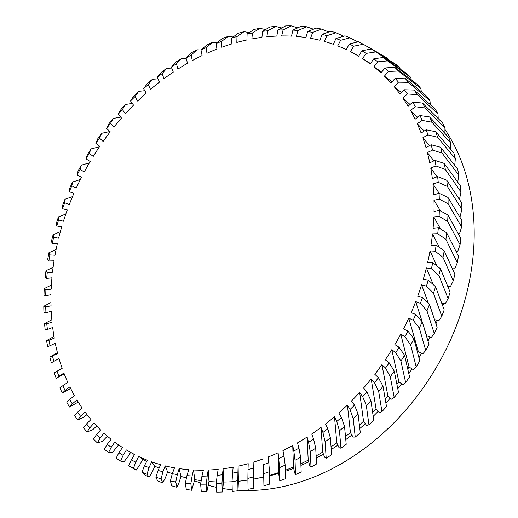 <?xml version="1.0" encoding="UTF-8"?>
<svg xmlns="http://www.w3.org/2000/svg" width="518" height="518" viewBox="0 0 518 518"><rect width="100%" height="100%" fill="white"/><g stroke="black" fill="none" stroke-linecap="round" stroke-linejoin="round"><path stroke-width="0.78" d="M326.191 458.229L324.546 457.154L322.675 452.104L321.043 427.421L322.908 432.478A234.907 182.653 -60.2 0 0 327.771 428.8L330.393 437.911A241.239 187.574 119.8 0 1 325.103 441.783L326.191 458.229A241.239 187.574 -60.2 0 0 331.617 454.733L330.393 437.911M322.675 452.104A228.574 177.732 119.8 0 1 316.168 455.898M355.244 437.075L353.056 437.062L350.433 432.588L347.403 405.037L350.032 409.518A234.907 182.653 -60.2 0 0 354.48 405.128L358.087 414.057A241.239 187.574 119.8 0 1 353.231 418.712L355.244 437.075A241.239 187.574 -60.2 0 0 360.295 432.75L358.087 414.057M350.433 432.588A228.574 177.732 119.8 0 1 345.525 436.46M340.967 448.225L339.031 447.675L336.784 442.896L334.505 416.731L336.758 421.516A234.907 182.653 -60.2 0 0 341.433 417.469L344.541 426.508A241.239 187.574 119.8 0 1 339.452 430.788L340.967 448.225A241.239 187.574 -60.2 0 0 346.218 444.302L344.541 426.508M336.784 442.896A228.574 177.732 119.8 0 1 331.08 446.788M295.5 474.585L294.528 472.513L293.46 467.016L292.741 445.512L293.81 451.023A234.907 182.653 -60.2 0 0 298.964 448.141L300.615 457.258A241.239 187.574 119.8 0 1 295.027 460.256L295.5 474.585A241.239 187.574 -60.2 0 0 301.165 471.989L300.615 457.258M293.46 467.016A228.574 177.732 119.8 0 1 285.321 470.234M311.007 467.035L309.68 465.455L308.21 460.159L307.09 437.037L308.566 442.333A234.907 182.653 -60.2 0 0 313.591 439.044L315.715 448.18A241.239 187.574 119.8 0 1 310.263 451.625L311.007 467.035A241.239 187.574 -60.2 0 0 316.569 463.979L315.715 448.18M308.21 460.159A228.574 177.732 119.8 0 1 300.887 463.733M394.211 397.487L391.466 399.164L387.84 395.752L381.928 364.64L385.554 368.058A234.907 182.653 -60.2 0 0 389.186 362.807L394.263 371.147A241.239 187.574 119.8 0 1 390.274 376.748L394.211 397.487A241.239 187.574 -60.2 0 0 398.465 392.139L394.263 371.147M387.84 395.752A228.574 177.732 119.8 0 1 385.23 398.815M416.174 366.809L413.254 369.625L409.065 367.035L400.757 334.129L404.953 336.726A234.907 182.653 -60.2 0 0 407.919 331.067L413.927 338.811A241.239 187.574 119.8 0 1 410.644 344.878L416.174 366.809A241.239 187.574 -60.2 0 0 419.768 360.936L413.927 338.811M409.065 367.035A228.574 177.732 119.8 0 1 407.815 368.945M405.646 382.517L402.79 384.764L398.873 381.753L391.802 349.682L395.726 352.7A234.907 182.653 -60.2 0 0 399.035 347.228L404.584 355.29A241.239 187.574 119.8 0 1 400.938 361.143L405.646 382.517A241.239 187.574 -60.2 0 0 409.576 376.89L404.584 355.29M398.873 381.753A228.574 177.732 119.8 0 1 396.963 384.304M368.933 424.851L366.524 425.395L363.545 421.251L359.66 392.404L362.639 396.555A234.907 182.653 -60.2 0 0 366.841 391.848L370.94 400.621A241.239 187.574 119.8 0 1 366.343 405.62L368.933 424.851A241.239 187.574 -60.2 0 0 373.743 420.15L370.94 400.621M363.545 421.251A228.574 177.732 119.8 0 1 359.427 424.974M381.947 411.622L379.351 412.736L376.042 408.942L371.186 378.911L374.501 382.705A234.907 182.653 -60.2 0 0 378.431 377.713L383.022 386.292A241.239 187.574 119.8 0 1 378.716 391.608L381.947 411.622A241.239 187.574 -60.2 0 0 386.499 406.585L383.022 386.292M376.042 408.942A228.574 177.732 119.8 0 1 372.688 412.399M155.899 477.292L158.087 470.448A234.907 182.653 -60.2 0 0 162.956 471.736L165.151 465.857L167.605 471.911L165.404 477.823L162.736 482.873L161.111 478.8A241.239 187.574 119.8 0 1 155.899 477.292L157.712 480.944A241.239 187.574 -60.2 0 0 162.736 482.873M172.313 473.679A228.574 177.732 119.8 0 1 167.605 471.911M185.321 483.281L186.946 475.641A234.907 182.653 -60.2 0 0 192.107 475.984L193.518 469.975L194.749 479.623L191.673 490.235L190.864 483.767A241.239 187.574 119.8 0 1 185.321 483.281L186.266 489.309A241.239 187.574 -60.2 0 0 191.673 490.235M201.211 480.646A228.574 177.732 119.8 0 1 194.749 479.623M170.377 480.982L172.3 473.724A234.907 182.653 -60.2 0 0 177.331 474.546L179.137 468.583L180.924 476.418L179.111 482.407L176.949 487.244L175.77 481.986A241.239 187.574 119.8 0 1 170.377 480.982L171.717 485.813A241.239 187.574 -60.2 0 0 176.949 487.244M186.467 477.874A228.574 177.732 119.8 0 1 180.924 476.418M142.715 459.311L139.886 464.75L136.189 470.091L133.45 468.317A241.239 187.574 119.8 0 1 128.691 465.837L131.307 459.906A234.907 182.653 -60.2 0 0 135.768 462.108L138.688 456.494L146.62 461.551M141.977 472.235L144.392 465.837A234.907 182.653 -60.2 0 0 149.074 467.586L151.638 461.816L154.882 466.129L152.305 471.924L149.119 477.143L146.976 474.235A241.239 187.574 119.8 0 1 141.977 472.235L144.334 474.734A241.239 187.574 -60.2 0 0 149.119 477.143M159.078 468.214A228.574 177.732 119.8 0 1 154.882 466.129M232.019 481.714L232.569 473.141A234.907 182.653 -60.2 0 0 237.924 472.06L238.099 466.148L238.403 481.248L237.995 490.766L237.794 480.665A241.239 187.574 119.8 0 1 232.019 481.714L232.265 491.381A241.239 187.574 -60.2 0 0 237.995 490.766M247.908 480.05A228.574 177.732 119.8 0 1 238.403 481.248M279.778 480.827L278.522 472.617L278.082 452.803L278.742 458.488A234.907 182.653 -60.2 0 0 283.993 456.041L285.172 465.093A241.239 187.574 119.8 0 1 279.487 467.625L279.778 480.827A241.239 187.574 -60.2 0 0 285.515 478.71L285.172 465.093M278.522 472.617A228.574 177.732 119.8 0 1 269.567 475.356M263.934 485.722L263.448 464.685A234.907 182.653 -60.2 0 0 268.771 462.684L269.496 471.626A241.239 187.574 119.8 0 1 263.74 473.679L263.934 485.722A241.239 187.574 -60.2 0 0 269.703 484.103L269.496 471.626M263.494 476.948A228.574 177.732 119.8 0 1 253.703 479.059M200.641 484.168L201.936 476.184A234.907 182.653 -60.2 0 0 207.194 476.048L208.197 470.033L208.994 481.5L206.818 491.822L206.293 484.142A241.239 187.574 119.8 0 1 200.641 484.168L201.269 491.407A241.239 187.574 -60.2 0 0 206.818 491.822M216.427 481.947A228.574 177.732 119.8 0 1 208.994 481.5M216.239 483.65L217.171 475.349A234.907 182.653 -60.2 0 0 222.494 474.741L223.09 468.758L223.575 482.044L222.287 492.003L221.969 483.106A241.239 187.574 119.8 0 1 216.239 483.65L216.634 492.1A241.239 187.574 -60.2 0 0 222.287 492.003M232.019 481.753A228.574 177.732 119.8 0 1 223.575 482.044M434.291 333.579L431.352 337.516L426.702 335.8L415.695 301.625L420.351 303.341A234.907 182.653 -60.2 0 0 422.584 297.403L429.461 304.416A241.239 187.574 119.8 0 1 426.961 310.794L434.291 333.579A241.239 187.574 -60.2 0 0 437.134 327.331L429.461 304.416M425.744 350.466A241.239 187.574 -60.2 0 0 428.535 345.228A241.239 187.574 -60.2 0 0 428.975 344.386L422.241 321.82A241.239 187.574 119.8 0 1 419.34 328.062L425.744 350.466L422.798 353.846L418.363 351.683L408.741 318.078L413.176 320.241A234.907 182.653 -60.2 0 0 415.786 314.42L411.143 312.71A228.574 177.732 -60.2 0 0 415.695 301.625M418.363 351.683A228.574 177.732 119.8 0 1 417.709 352.836M238.027 490.209A222.876 173.297 -60.2 0 0 443.324 354.804A222.876 173.297 -60.2 0 0 444.936 129.403M428.023 341.051A222.876 173.297 -60.2 0 0 430.005 337.017M435.988 323.75A222.876 173.297 -60.2 0 0 437.393 320.351M442.78 305.911A222.876 173.297 -60.2 0 0 443.641 303.354M448.335 287.619A222.876 173.297 -60.2 0 0 448.724 286.137M81.287 165.19L80.07 169.386A234.907 182.653 -60.2 0 0 78.186 172.941A234.907 182.653 -60.2 0 0 77.098 175.045L77.998 171.257A241.239 187.574 119.8 0 1 81.287 165.19L89.342 162.892M62.27 393.117A241.239 187.574 119.8 0 1 59.933 387.827L62.814 385.709A234.907 182.653 -60.2 0 0 65.074 390.546L62.27 393.117L70.804 388.37M77.739 420.02A241.239 187.574 119.8 0 1 74.598 415.41L77.603 412.14A234.907 182.653 -60.2 0 0 80.594 416.342L77.739 420.02L84.369 416.828L86.966 414.607M78.263 402.072L69.457 407.038A241.239 187.574 119.8 0 1 66.712 402.072L69.677 399.378A234.907 182.653 -60.2 0 0 72.306 403.91L69.457 407.038M49.838 356.98L52.447 356.008A234.907 182.653 -60.2 0 0 53.917 361.357L51.321 362.807A241.239 187.574 119.8 0 1 49.838 356.98L57.433 352.7M64.193 373.828L56.209 378.341A241.239 187.574 119.8 0 1 54.293 372.766L62.16 368.317M108.56 452.59A241.239 187.574 119.8 0 1 104.377 449.184L107.258 444.269A234.907 182.653 -60.2 0 0 111.208 447.332L108.56 452.59L112.678 452.214L118.661 444.923M128.691 465.837L135.211 469.606M130.607 452.376L128.224 456.339L124.016 461.765L120.616 461.091A241.239 187.574 119.8 0 1 116.136 458.139L118.9 452.706A234.907 182.653 -60.2 0 0 123.122 455.341L120.616 461.091M87.05 431.993A241.239 187.574 119.8 0 1 83.547 427.758L86.551 423.925A234.907 182.653 -60.2 0 0 89.879 427.771L87.05 431.993L92.8 429.675L96.691 425.997M107.479 436.039L102.253 441.498L97.352 442.871A241.239 187.574 119.8 0 1 93.493 439.037L96.458 434.66A234.907 182.653 -60.2 0 0 100.103 438.124L97.352 442.871M53.108 234.732L53.652 237.399A234.907 182.653 -60.2 0 0 52.208 243.466L51.45 241.265A241.239 187.574 119.8 0 1 53.108 234.732L60.334 231.74M48.945 252.7L49.877 254.914A234.907 182.653 -60.2 0 0 48.841 260.988L47.727 259.253A241.239 187.574 119.8 0 1 48.945 252.7L56.093 249.54M64.97 199.275L64.672 202.771A234.907 182.653 -60.2 0 0 62.438 208.709L62.464 205.652A241.239 187.574 119.8 0 1 64.97 199.275L72.501 196.633M58.456 216.887L58.592 219.988A234.907 182.653 -60.2 0 0 56.753 226.003L56.371 223.362A241.239 187.574 119.8 0 1 58.456 216.887L65.812 214.07M43.803 306.255L45.726 306.947A234.907 182.653 -60.2 0 0 45.947 312.827L43.946 312.619A241.239 187.574 119.8 0 1 43.803 306.255L50.971 302.538M46.594 340.566L49.009 340.158A234.907 182.653 -60.2 0 0 50.071 345.72L47.637 346.607A241.239 187.574 119.8 0 1 46.594 340.566L53.995 336.467M44.58 323.62L46.762 323.769A234.907 182.653 -60.2 0 0 47.41 329.506L45.17 329.849A241.239 187.574 119.8 0 1 44.58 323.62L51.839 319.716M45.992 270.687L47.287 272.41A234.907 182.653 -60.2 0 0 46.672 278.457L45.228 277.214A241.239 187.574 119.8 0 1 45.992 270.687L53.108 267.34M44.276 288.571L45.901 289.795A234.907 182.653 -60.2 0 0 45.701 295.772L43.965 295.04A241.239 187.574 119.8 0 1 44.276 288.571L51.399 285.049M253.665 476.832A241.239 187.574 119.8 0 1 247.889 478.386L248.064 489.251A241.239 187.574 -60.2 0 0 253.826 488.131L253.14 462.224A228.574 177.732 -60.2 0 0 263.209 458.864M422.468 103.03A241.239 187.574 119.8 0 1 425.22 107.997L444.936 128.108A241.239 187.574 -60.2 0 0 442.54 122.876L422.468 103.03L412.716 102.201L408.1 106.222A228.574 177.732 -60.2 0 0 402.79 97.999L407.413 93.972A234.907 182.653 -60.2 0 0 404.428 89.769L414.193 90.048A241.239 187.574 119.8 0 1 417.333 94.664L437.995 113.986A241.239 187.574 -60.2 0 0 435.198 109.078L414.193 90.048M404.875 78.082A241.239 187.574 119.8 0 1 408.385 82.317L429.953 100.783A241.239 187.574 -60.2 0 0 426.767 96.231L404.875 78.082L395.143 78.341L390.993 83.009A228.574 177.732 -60.2 0 0 384.408 76.133L388.565 71.452A234.907 182.653 -60.2 0 0 384.919 67.987L394.58 67.204A241.239 187.574 119.8 0 1 398.439 71.031L420.869 88.584A241.239 187.574 -60.2 0 0 417.314 84.408L394.58 67.204M435.716 131.727A241.239 187.574 119.8 0 1 437.639 137.302L455.354 158.748A241.239 187.574 -60.2 0 0 453.813 152.965L435.716 131.727L426.094 129.778L421.128 133.055A228.574 177.732 -60.2 0 0 417.23 123.685L422.209 120.403A234.907 182.653 -60.2 0 0 419.949 115.566L429.662 116.958A241.239 187.574 119.8 0 1 431.999 122.242L450.731 143.059A241.239 187.574 -60.2 0 0 448.763 137.535L429.662 116.958M371.309 48.983A241.239 187.574 119.8 0 1 375.796 51.936L399.773 67.469A241.239 187.574 -60.2 0 0 395.551 64.141L371.309 48.983L361.901 50.77L358.644 56.197A228.574 177.732 -60.2 0 0 356.144 54.727A228.574 177.732 -60.2 0 0 350.453 51.645L353.716 46.206A234.907 182.653 -60.2 0 0 349.255 44.004L358.482 41.751A241.239 187.574 119.8 0 1 363.235 44.237L387.898 58.696A241.239 187.574 -60.2 0 0 383.378 55.814L369.211 47.624M349.954 37.833L340.63 40.281A234.907 182.653 -60.2 0 0 335.949 38.526L344.956 35.839A241.239 187.574 119.8 0 1 349.954 37.833L357.893 41.893M410.787 77.454A241.239 187.574 -60.2 0 0 406.889 73.692L383.372 57.485A241.239 187.574 119.8 0 1 387.555 60.884L410.787 77.454L411.227 79.668M444.204 250.816A241.239 187.574 119.8 0 1 442.987 257.368L453.302 280.737A241.239 187.574 -60.2 0 0 454.888 274.21L444.204 250.816L436.175 245.124L430.97 245.279A228.574 177.732 -60.2 0 0 432.517 233.851L437.736 233.702A234.907 182.653 -60.2 0 0 438.351 227.655L446.704 232.854A241.239 187.574 119.8 0 1 445.933 239.387L457.29 262.762A241.239 187.574 -60.2 0 0 458.443 256.216L446.704 232.854M435.554 286.707A241.239 187.574 119.8 0 1 433.469 293.188L441.763 316.258A241.239 187.574 -60.2 0 0 444.204 309.874L435.554 286.707L428.269 280.108L423.277 279.319A228.574 177.732 -60.2 0 0 426.366 267.923L431.365 268.712A234.907 182.653 -60.2 0 0 432.808 262.645L440.481 268.803A241.239 187.574 119.8 0 1 438.824 275.343L448.109 298.608A241.239 187.574 -60.2 0 0 450.136 292.133L440.481 268.803M446.762 180.225A241.239 187.574 119.8 0 1 447.351 186.448L461.907 209.272A241.239 187.574 -60.2 0 0 461.706 202.933L446.762 180.225L437.613 176.606L432.349 178.606A228.574 177.732 -60.2 0 0 430.736 167.961L436.007 165.954A234.907 182.653 -60.2 0 0 434.952 160.392L444.295 163.461A241.239 187.574 119.8 0 1 445.338 169.509L460.962 191.958A241.239 187.574 -60.2 0 0 460.308 185.768L444.295 163.461M458.773 175.084A241.239 187.574 -60.2 0 0 457.672 169.075L440.604 147.261A241.239 187.574 119.8 0 1 442.087 153.088L458.773 175.084L457.75 182.09M447.966 215.028A241.239 187.574 119.8 0 1 447.649 221.497L460.068 244.781A241.239 187.574 -60.2 0 0 460.774 238.267L447.966 215.028L439.316 210.34L434.013 211.428A228.574 177.732 -60.2 0 0 433.98 200.259L439.296 199.165A234.907 182.653 -60.2 0 0 439.07 193.285L447.986 197.449A241.239 187.574 119.8 0 1 448.122 203.814L461.609 226.916A241.239 187.574 -60.2 0 0 461.862 220.474L447.986 197.449M152.473 79.28L148.258 84.596A234.907 182.653 -60.2 0 0 143.59 88.643L147.39 83.56A241.239 187.574 119.8 0 1 152.473 79.28L157.984 78.872M125.583 104.448L122.384 109.557A234.907 182.653 -60.2 0 0 118.182 114.264L120.992 109.447A241.239 187.574 119.8 0 1 125.583 104.448L132.317 103.458M138.701 91.362L134.991 96.594A234.907 182.653 -60.2 0 0 130.542 100.984L133.845 96.011A241.239 187.574 119.8 0 1 138.701 91.362L144.787 90.689M181.669 58.443L176.457 63.779A234.907 182.653 -60.2 0 0 171.432 67.068L176.211 61.895A241.239 187.574 119.8 0 1 181.669 58.443L186.189 58.45M166.828 68.285L162.108 73.634A234.907 182.653 -60.2 0 0 157.245 77.311L161.538 72.164A241.239 187.574 119.8 0 1 166.828 68.285L171.814 68.104M90.993 148.931L89.297 153.412A234.907 182.653 -60.2 0 0 85.988 158.884L87.348 154.778A241.239 187.574 119.8 0 1 90.993 148.931L99.417 146.814M72.591 182.006L71.84 185.871A234.907 182.653 -60.2 0 0 69.237 191.692L69.69 188.248A241.239 187.574 119.8 0 1 72.591 182.006L80.355 179.532M113.215 118.467L110.515 123.407A234.907 182.653 -60.2 0 0 106.591 128.399L108.909 123.783A241.239 187.574 119.8 0 1 113.215 118.467L120.662 117.107M101.657 133.32L99.462 138.053A234.907 182.653 -60.2 0 0 95.836 143.305L97.669 138.921A241.239 187.574 119.8 0 1 101.657 133.32L109.913 131.533M306.611 26.787L298.077 30.471A234.907 182.653 -60.2 0 0 292.916 30.128L301.068 26.301A241.239 187.574 119.8 0 1 306.611 26.787L313.455 29.196M275.693 26.424L267.851 30.763A234.907 182.653 -60.2 0 0 262.522 31.371L269.962 26.962A241.239 187.574 119.8 0 1 275.693 26.424L281.76 27.972M291.291 25.9L283.087 29.934A234.907 182.653 -60.2 0 0 277.829 30.063L285.638 25.926A241.239 187.574 119.8 0 1 291.291 25.9L297.746 27.855M336.033 32.776L326.936 35.664A234.907 182.653 -60.2 0 0 322.06 34.376L330.821 31.274A241.239 187.574 119.8 0 1 336.033 32.776L343.622 36.234M321.555 29.086L312.723 32.388A234.907 182.653 -60.2 0 0 307.692 31.572L316.161 28.089A241.239 187.574 119.8 0 1 321.555 29.086L328.775 31.993M228.192 36.396L221.574 41.427A234.907 182.653 -60.2 0 0 216.252 43.428L222.436 38.442A241.239 187.574 119.8 0 1 228.192 36.396L233.113 36.998M196.905 49.812L191.213 55.096A234.907 182.653 -60.2 0 0 186.053 57.971L191.317 52.817A241.239 187.574 119.8 0 1 196.905 49.812L201.12 49.987M212.445 42.45L206.281 47.624A234.907 182.653 -60.2 0 0 201.023 50.071L206.753 44.982A241.239 187.574 119.8 0 1 212.445 42.45L217.003 42.819M259.913 28.354L252.454 32.971A234.907 182.653 -60.2 0 0 247.099 34.052L254.137 29.409A241.239 187.574 119.8 0 1 259.913 28.354L265.592 29.545M244.043 31.689L236.998 36.532A234.907 182.653 -60.2 0 0 231.643 38.079L238.261 33.243A241.239 187.574 119.8 0 1 244.043 31.689L249.339 32.563M54.293 372.766L57.058 371.225A234.907 182.653 -60.2 0 0 58.929 376.333L56.209 378.341M135.768 462.108L133.45 468.317M325.103 441.783L322.908 432.478M353.231 418.712L350.032 409.518M339.452 430.788L336.758 421.516M295.027 460.256L293.81 451.023M310.263 451.625L308.566 442.333M390.274 376.748L385.554 368.058M410.644 344.878L404.953 336.726M400.938 361.143L395.726 352.7M366.343 405.62L362.639 396.555M378.716 391.608L374.501 382.705M177.331 474.546L175.77 481.986M207.194 476.048L206.293 484.142M192.107 475.984L190.864 483.767M149.074 467.586L146.976 474.235M162.956 471.736L161.111 478.8M247.889 478.386L248.025 469.58A234.907 182.653 -60.2 0 0 253.38 468.032M279.487 467.625L278.742 458.488M263.74 473.679L263.448 464.685M222.494 474.741L221.969 483.106M237.924 472.06L237.794 480.665M425.22 107.997L415.345 106.734A234.907 182.653 -60.2 0 0 412.716 102.201M408.385 82.317L398.471 82.187A234.907 182.653 -60.2 0 0 395.143 78.341M417.333 94.664L407.413 93.972M437.639 137.302L427.959 134.894A234.907 182.653 -60.2 0 0 426.094 129.778M431.999 122.242L422.209 120.403M375.796 51.936L366.122 53.406A234.907 182.653 -60.2 0 0 361.901 50.77M363.235 44.237L353.716 46.206M398.439 71.031L388.565 71.452M387.555 60.884L377.758 61.843A234.907 182.653 -60.2 0 0 373.815 58.78L383.372 57.485M442.987 257.368L435.146 251.198A234.907 182.653 -60.2 0 0 436.175 245.124M445.933 239.387L437.736 233.702M433.469 293.188L426.424 286.13A234.907 182.653 -60.2 0 0 428.269 280.108M438.824 275.343L431.365 268.712M447.351 186.448L438.254 182.342A234.907 182.653 -60.2 0 0 437.613 176.606M442.087 153.088L432.569 150.103A234.907 182.653 -60.2 0 0 431.105 144.755L440.604 147.261M445.338 169.509L436.007 165.954M447.649 221.497L439.122 216.317A234.907 182.653 -60.2 0 0 439.316 210.34M448.122 203.814L439.296 199.165M444.936 133.288L444.936 128.108M430.322 104.532L429.953 100.783M438.215 118.467L437.995 113.986M454.733 165.203L455.354 158.748M450.453 148.899L450.731 143.059M400.136 68.9L399.773 67.469M388.099 59.337L387.898 58.696M421.309 91.569L420.869 88.584M447.707 286.072L450.621 286.253L453.302 280.737M452.512 268.829L454.778 268.758L457.29 262.762M434.647 319.638L438.869 320.739L441.763 316.258M441.737 303.049L445.305 303.613L448.109 298.608M459.667 216.699L460.101 216.576L461.907 209.272M459.453 199.631L460.962 191.958M456.118 251.437L457.75 251.243L460.068 244.781M458.508 234.026L459.531 233.812L461.609 226.916M426.961 310.794L420.351 303.341M58.929 376.333L63.895 373.057A228.574 177.732 -60.2 0 0 67.793 382.426L62.814 385.709M65.074 390.546L69.878 386.888A228.574 177.732 -60.2 0 0 74.495 395.713L69.677 399.378M72.306 403.91L76.923 399.89A228.574 177.732 -60.2 0 0 82.226 408.113L77.603 412.14M80.594 416.342L84.991 411.985A228.574 177.732 -60.2 0 0 90.954 419.561L86.551 423.925M89.879 427.771L94.023 423.102A228.574 177.732 -60.2 0 0 100.609 429.979L96.458 434.66M100.103 438.124L103.976 433.171A228.574 177.732 -60.2 0 0 111.143 439.309L107.258 444.269M111.208 447.332L114.782 442.126A228.574 177.732 -60.2 0 0 122.488 447.487L118.9 452.706M123.122 455.341L126.379 449.915A228.574 177.732 -60.2 0 0 128.878 451.385A228.574 177.732 -60.2 0 0 134.57 454.467L131.307 459.906M138.688 456.494A228.574 177.732 -60.2 0 0 147.319 460.211L144.392 465.837M151.638 461.816A228.574 177.732 -60.2 0 0 160.658 464.672L158.087 470.448M165.151 465.857A228.574 177.732 -60.2 0 0 174.495 467.832L172.3 473.724M179.137 468.583A228.574 177.732 -60.2 0 0 188.753 469.664L186.946 475.641M193.518 469.975A228.574 177.732 -60.2 0 0 203.347 470.163L201.936 476.184M208.197 470.033A228.574 177.732 -60.2 0 0 218.182 469.321L217.171 475.349M223.09 468.758A228.574 177.732 -60.2 0 0 233.158 467.152L232.569 473.141M238.099 466.148A228.574 177.732 -60.2 0 0 248.2 463.655L248.025 469.58M268.771 462.684L268.117 457.012A228.574 177.732 -60.2 0 0 278.082 452.803M283.993 456.041L282.932 450.543A228.574 177.732 -60.2 0 0 292.741 445.512M298.964 448.141L297.494 442.858A228.574 177.732 -60.2 0 0 307.09 437.037M313.591 439.044L311.726 434A228.574 177.732 -60.2 0 0 321.043 427.421M327.771 428.8L325.524 424.022A228.574 177.732 -60.2 0 0 334.505 416.731M341.433 417.469L338.811 412.995A228.574 177.732 -60.2 0 0 347.403 405.037M354.48 405.128L351.508 400.984A228.574 177.732 -60.2 0 0 359.66 392.404M366.841 391.848L363.532 388.06A228.574 177.732 -60.2 0 0 371.186 378.911M378.431 377.713L374.805 374.3A228.574 177.732 -60.2 0 0 381.928 364.64M389.186 362.807L385.269 359.796A228.574 177.732 -60.2 0 0 391.802 349.682M399.035 347.228L394.852 344.632A228.574 177.732 -60.2 0 0 400.757 334.129M407.919 331.067L403.49 328.904A228.574 177.732 -60.2 0 0 408.741 318.078M422.584 297.403L417.748 296.147A228.574 177.732 -60.2 0 0 421.587 284.868L426.424 286.13M432.808 262.645L427.693 262.328A228.574 177.732 -60.2 0 0 430.018 250.88L435.146 251.198M438.351 227.655L433.08 228.276A228.574 177.732 -60.2 0 0 433.838 216.945L439.122 216.317M439.07 193.285L433.773 194.839A228.574 177.732 -60.2 0 0 432.944 183.896L438.254 182.342M434.952 160.392L429.752 162.833A228.574 177.732 -60.2 0 0 427.363 152.551L432.569 150.103M431.105 144.755L426.003 147.617A228.574 177.732 -60.2 0 0 422.85 137.762L427.959 134.894M419.949 115.566L415.145 119.224A228.574 177.732 -60.2 0 0 410.528 110.399L415.345 106.734M404.428 89.769L400.032 94.127A228.574 177.732 -60.2 0 0 394.068 86.551L398.471 82.187M384.919 67.987L381.041 72.947A228.574 177.732 -60.2 0 0 373.879 66.803L377.758 61.843M373.815 58.78L370.234 63.986A228.574 177.732 -60.2 0 0 362.535 58.625L366.122 53.406M349.255 44.004L346.328 49.618A228.574 177.732 -60.2 0 0 337.704 45.901L340.63 40.281M335.949 38.526L333.378 44.295A228.574 177.732 -60.2 0 0 324.365 41.44L326.936 35.664M322.06 34.376L319.871 40.255A228.574 177.732 -60.2 0 0 310.528 38.28L312.723 32.388M307.692 31.572L305.879 37.529A228.574 177.732 -60.2 0 0 296.264 36.448L298.077 30.471M292.916 30.128L291.504 36.137A228.574 177.732 -60.2 0 0 281.675 35.949L283.087 29.934M277.829 30.063L276.826 36.079A228.574 177.732 -60.2 0 0 266.841 36.791L267.851 30.763M262.522 31.371L261.933 37.354A228.574 177.732 -60.2 0 0 251.858 38.96L252.454 32.971M247.099 34.052L246.918 39.964A228.574 177.732 -60.2 0 0 236.817 42.457L236.998 36.532M231.643 38.079L231.883 43.888A228.574 177.732 -60.2 0 0 221.814 47.248L221.574 41.427M216.252 43.428L216.906 49.1A228.574 177.732 -60.2 0 0 206.935 53.309L206.281 47.624M201.023 50.071L202.091 55.568A228.574 177.732 -60.2 0 0 192.282 60.6L191.213 55.096M186.053 57.971L187.522 63.254A228.574 177.732 -60.2 0 0 177.933 69.075L176.457 63.779M171.432 67.068L173.297 72.112A228.574 177.732 -60.2 0 0 163.979 78.691L162.108 73.634M157.245 77.311L159.499 82.09A228.574 177.732 -60.2 0 0 150.511 89.381L148.258 84.596M143.59 88.643L146.206 93.117A228.574 177.732 -60.2 0 0 137.613 101.075L134.991 96.594M130.542 100.984L133.514 105.128A228.574 177.732 -60.2 0 0 125.362 113.707L122.384 109.557M118.182 114.264L121.49 118.052A228.574 177.732 -60.2 0 0 113.831 127.201L110.515 123.407M106.591 128.399L110.211 131.812A228.574 177.732 -60.2 0 0 103.095 141.472L99.462 138.053M95.836 143.305L99.754 146.316A228.574 177.732 -60.2 0 0 93.221 156.43L89.297 153.412M85.988 158.884L90.171 161.48A228.574 177.732 -60.2 0 0 84.259 171.982L80.07 169.386M77.098 175.045L81.527 177.208A228.574 177.732 -60.2 0 0 76.282 188.034L71.84 185.871M69.237 191.692L73.88 193.402A228.574 177.732 -60.2 0 0 69.328 204.487L64.672 202.771M62.438 208.709L67.269 209.965A228.574 177.732 -60.2 0 0 63.436 221.244L58.592 219.988M56.753 226.003L61.739 226.793A228.574 177.732 -60.2 0 0 58.651 238.189L53.652 237.399M52.208 243.466L57.323 243.784A228.574 177.732 -60.2 0 0 54.999 255.232L49.877 254.914M48.841 260.988L54.053 260.832A228.574 177.732 -60.2 0 0 52.506 272.261L47.287 272.41M46.672 278.457L51.942 277.836A228.574 177.732 -60.2 0 0 51.185 289.167L45.901 289.795M45.701 295.772L51.004 294.684A228.574 177.732 -60.2 0 0 51.042 305.853L45.726 306.947M45.947 312.827L51.25 311.273A228.574 177.732 -60.2 0 0 52.078 322.215L46.762 323.769M47.41 329.506L52.674 327.505A228.574 177.732 -60.2 0 0 54.286 338.15L49.009 340.158M50.071 345.72L55.271 343.279A228.574 177.732 -60.2 0 0 57.66 353.561L52.447 356.008M53.917 361.357L59.013 358.495A228.574 177.732 -60.2 0 0 62.166 368.35L57.058 371.225M194.49 480.73A222.876 173.297 -60.2 0 0 200.822 483.041M208.353 485.334A222.876 173.297 -60.2 0 0 216.382 487.289M222.902 488.513A222.876 173.297 -60.2 0 0 232.213 489.743M258.223 478.153A222.876 173.297 -60.2 0 0 263.507 477.162M269.574 475.815A222.876 173.297 -60.2 0 0 278.619 473.413M285.347 471.302A222.876 173.297 -60.2 0 0 293.712 468.304M300.945 465.371A222.876 173.297 -60.2 0 0 308.683 461.875M316.284 458.067A222.876 173.297 -60.2 0 0 323.433 454.144M331.267 449.456A222.876 173.297 -60.2 0 0 337.853 445.169M345.81 439.575A222.876 173.297 -60.2 0 0 351.851 435.003M359.829 428.503A222.876 173.297 -60.2 0 0 365.313 423.711M373.232 416.304A222.876 173.297 -60.2 0 0 378.159 411.37M385.929 403.043A222.876 173.297 -60.2 0 0 390.287 398.051M397.837 388.804A222.876 173.297 -60.2 0 0 401.612 383.857M408.877 373.666A222.876 173.297 -60.2 0 0 412.056 368.887M418.965 357.718A222.876 173.297 -60.2 0 0 421.542 353.237M415.786 314.42L422.241 321.82M419.34 328.062L413.176 320.241M440.507 210.981L433.98 200.259M440.54 229.014L433.838 216.945M437.147 176.787L430.736 167.961M433.948 160.865L427.363 152.551M439.251 193.369L432.944 183.896M433.294 284.654L426.366 267.923M428.477 303.406L421.587 284.868M439.342 247.364L432.517 233.851M436.92 265.941L430.018 250.88M381.701 72.106L373.879 66.803M392.048 81.825L384.408 76.133M370.538 63.546L362.535 58.625M424.164 131.054L417.23 123.685M429.61 145.59L422.85 137.762M410.075 104.5L402.79 97.999M401.528 92.644L394.068 86.551M417.637 117.327L410.528 110.399M358.657 56.171L356.144 54.727M134.492 454.603L128.878 451.385"/></g></svg>
